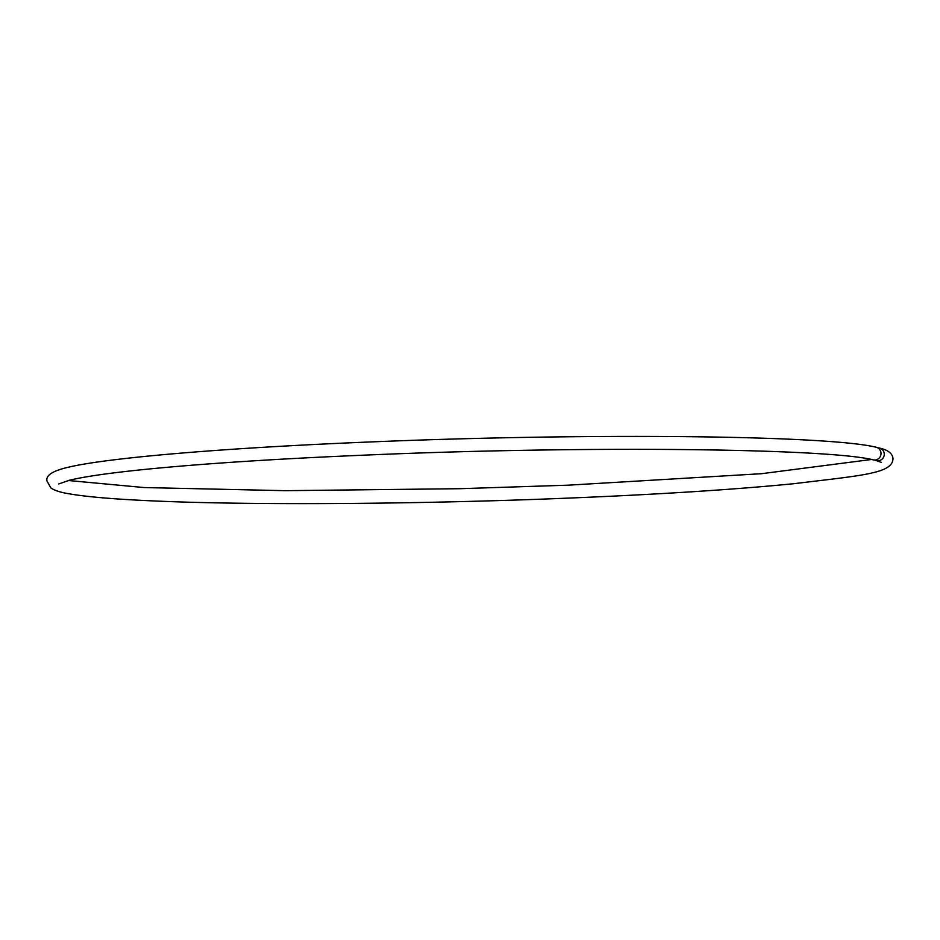 <?xml version="1.0" encoding="UTF-8"?>
<svg xmlns="http://www.w3.org/2000/svg" width="940" height="940" viewBox="0 0 940 940"><rect width="100%" height="100%" fill="white"/><g stroke="black" fill="none" stroke-linecap="round" stroke-linejoin="round"><path stroke-width="1.41" d="M58.738 483.959L69.337 480.293C84.553 476.533 111.143 472.761 149.119 468.99C208.21 463.232 282.435 458.509 371.805 454.831C586.102 445.689 828.105 448.356 873.354 459.872A6.463 6.274 -77.6 0 0 881.015 453.303A6.463 6.274 -77.6 0 0 876.127 447.24C827.318 435.173 586.819 432.87 371.277 441.918C227.891 447.687 108.37 457.592 68.091 467.298C52.605 470.858 45.578 475.452 47 481.08L50.936 488.013C54.873 490.574 60.83 492.49 68.785 493.735C86.127 496.814 114.281 499.199 153.243 500.914C252.261 505.391 419.534 504.251 568.723 498.094C659.245 494.37 734.305 489.576 793.9 483.701C861.968 475.405 892.13 473.596 893 458.931C892.777 453.703 888.3 450.084 879.57 448.075A6.463 6.322 -75.2 0 0 877.784 447.875M874.87 460.001A6.463 6.322 -75.2 0 0 884.258 454.079A6.463 6.322 -75.2 0 0 879.57 448.075M871.556 459.484L761.623 473.69L568.195 485.181L460.142 488.694L285.173 490.68L144.137 487.555L68.456 480.516M876.28 460.565L881.426 462.421"/></g></svg>
